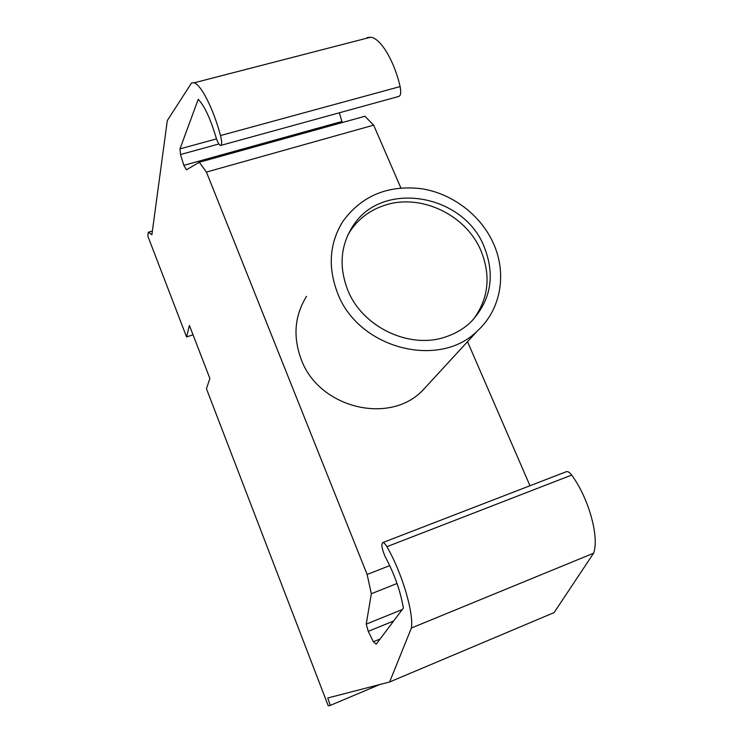 <?xml version="1.0" encoding="UTF-8"?>
<svg xmlns="http://www.w3.org/2000/svg" width="743" height="743" viewBox="0 0 743 743"><rect width="100%" height="100%" fill="white"/><g stroke="black" fill="none" stroke-linecap="round" stroke-linejoin="round"><path stroke-width="1.11" d="M403.356 608.099C400.505 591.14 394.422 573.94 385.106 556.507C381.902 549.012 381.113 544.368 382.756 542.594C383.797 542.436 385.171 543.802 386.871 546.699C401.657 571.859 413.879 612.622 411.39 628.021L389.62 681.99L327.756 697.993L330.273 705.395L328.267 705.85L206.433 388.719L209.879 378.503L189.419 325.425L186.549 336.913L147.838 236.135L148.331 232.243L151.888 234.704L167.324 120.542L191.592 82.882L194.025 82.835C201.037 84.479 213.269 108.506 220.522 135.56C222.055 141.913 222.036 145.219 220.476 145.498C219.157 144.922 217.755 142.489 216.269 138.189C210.529 118.796 204.52 105.85 198.232 99.33L179.982 148.869L180.512 154.525L183.837 165.355L186.4 169.831L199.291 162.262L206.433 172.07L367.126 574.478L371.333 593.731L366.234 624.129L368.24 631.346L373.395 641.748L376.218 644.19L403.356 608.099M389.62 681.99L554.111 612.585L593.601 553.201C599.536 537.05 588.642 497.949 571.664 475.074C569.705 472.446 567.968 471.313 566.463 471.656L566.24 471.74M593.601 553.201L411.39 628.021M193.05 334.842L186.549 336.913M342.588 122.456L341.901 121.49L183.837 165.355M400.867 187.933L373.655 125.149L364.915 116.261L199.291 162.262M373.655 125.149L206.433 172.07M389.75 565.59L367.126 574.478M529.982 485.746L467.523 341.678M397.031 583.506L371.333 593.731M402.279 609.529L366.234 624.129M393.66 620.999L368.24 631.346M380.137 638.989L373.395 641.748M379.738 684.544L330.273 705.395M152.38 231.064L148.331 232.243M218.888 143.984L180.512 154.525M216.501 138.895L179.982 148.869M341.901 121.49L339.384 112.778M221.108 145.322L398.406 96.544C400.718 96.051 401.285 92.736 400.124 86.578C394.134 60.443 380.453 37.986 370.571 37.224L367.033 37.587M493.38 243.305C507.116 273.359 501.098 309.394 477.582 330.756C439.317 369.559 358.21 348.532 337.582 293.132C327.607 266.988 329.437 242.98 343.062 221.108C361.878 195.641 387.995 184.84 421.42 188.694C452.292 193.496 480.702 215.024 493.38 243.305M429.045 383.472L422.117 391.004C388.394 425.172 318.617 407.545 301.231 359.454C292.798 336.728 294.572 315.71 306.534 296.373M472.854 320.019C488.578 299.104 491.225 275.885 480.814 250.372C465.852 214.922 421.327 193.533 385.682 204.984C370.989 209.535 359.352 217.959 350.78 230.265L347.891 234.946M483.99 246.304C495.488 275.207 491.104 300.451 470.83 322.035C463.976 328.536 455.914 333.384 446.636 336.57C410.377 349.944 362.305 327.431 347.687 289.9C338.78 266.616 340.535 245.311 352.962 225.974C381.735 180.038 463.038 193.626 483.99 246.304M571.664 475.074L386.871 546.699M400.124 86.578L220.522 135.56M566.463 471.656L382.756 542.594M370.571 37.224L194.025 82.835M422.117 391.004L477.582 330.756M352.962 225.974L350.78 230.265"/></g></svg>

